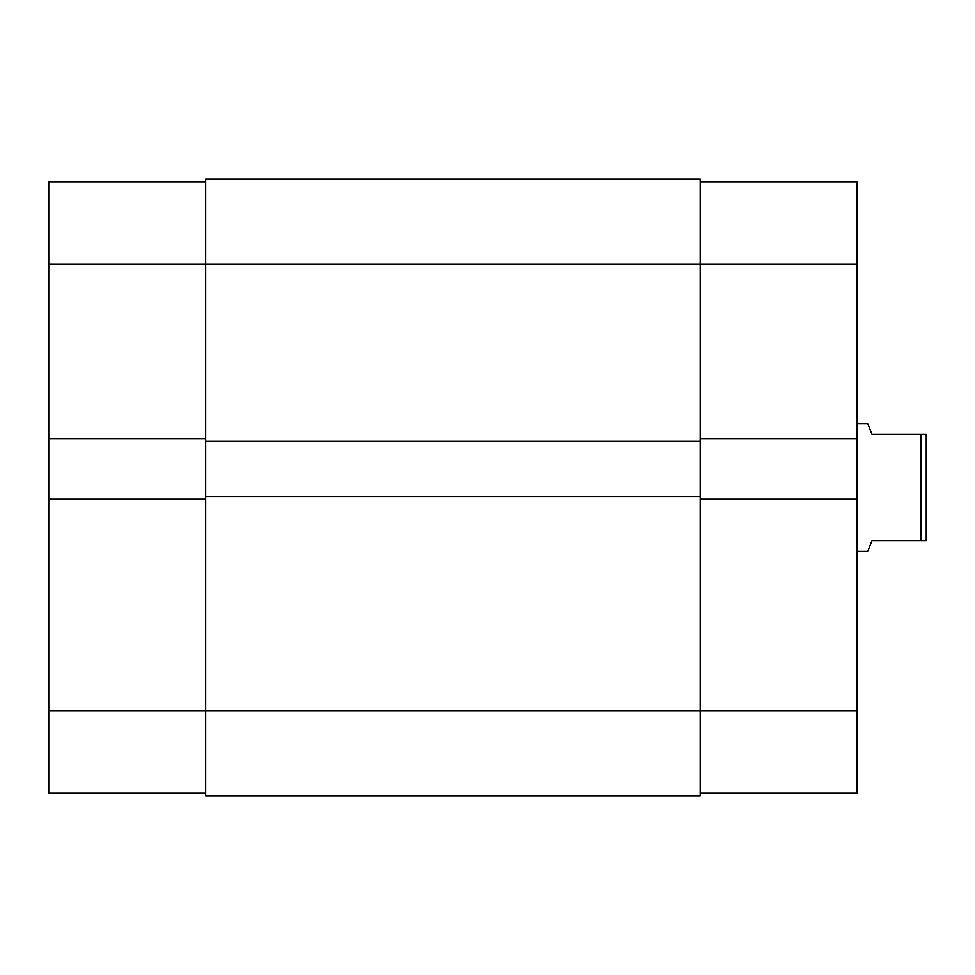 <?xml version="1.0" encoding="UTF-8"?>
<svg xmlns="http://www.w3.org/2000/svg" width="975" height="975" viewBox="0 0 975 975"><rect width="100%" height="100%" fill="white"/><g stroke="black" fill="none" stroke-linecap="round" stroke-linejoin="round"><path stroke-width="1.46" d="M700.233 181.703L857.11 181.703L857.11 264.14L700.233 264.14L700.233 179.047L205.64 179.047L205.64 441.236L700.233 441.236L700.233 264.14L48.75 264.14L48.75 710.86L205.64 710.86L205.64 795.953L700.233 795.953L700.233 710.86L205.64 710.86L205.64 441.236M205.64 496.543L700.233 496.543L700.233 441.236M700.233 496.543L700.233 710.86L857.11 710.86L857.11 793.297L700.233 793.297M205.64 499.2L48.75 499.2M205.64 793.297L48.75 793.297L48.75 710.86M48.75 264.14L48.75 181.703L205.64 181.703M48.75 438.567L205.64 438.567M857.11 264.14L857.11 438.567L700.233 438.567M700.233 499.2L857.11 499.2L857.11 438.567M857.11 499.2L857.11 710.86M857.11 551.314L867.75 551.314L872.003 540.686L920.936 540.686L920.936 434.314L926.25 434.314L926.25 540.686L920.936 540.686M857.11 423.686L867.75 423.686L872.003 434.314L920.936 434.314"/></g></svg>
